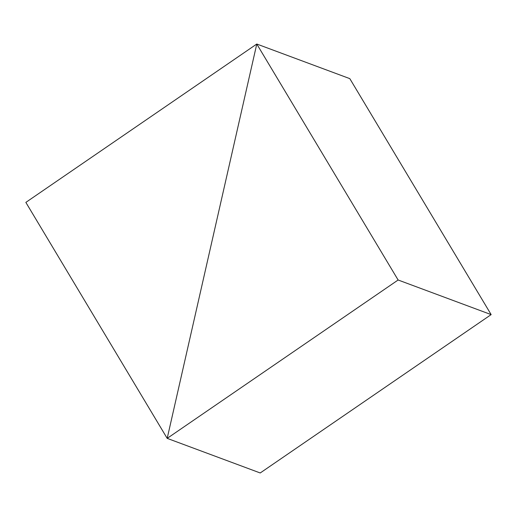 <?xml version="1.0" encoding="UTF-8"?>
<svg xmlns="http://www.w3.org/2000/svg" width="517" height="517" viewBox="0 0 517 517"><rect width="100%" height="100%" fill="white"/><g stroke="black" fill="none" stroke-linecap="round" stroke-linejoin="round"><path stroke-width="0.78" d="M491.15 314.607L398.122 280.001L256.781 44.029L349.809 78.636L491.15 314.607L260.219 472.971L167.191 438.364L260.219 472.971L167.191 438.364L398.122 280.001L491.15 314.607L260.219 472.971L167.191 438.364L256.781 44.029L167.191 438.364L256.781 44.029L398.122 280.001L167.191 438.364L256.781 44.029L25.85 202.393L167.191 438.364L25.85 202.393L256.781 44.029L349.809 78.636L256.781 44.029L349.809 78.636L491.15 314.607"/></g></svg>
